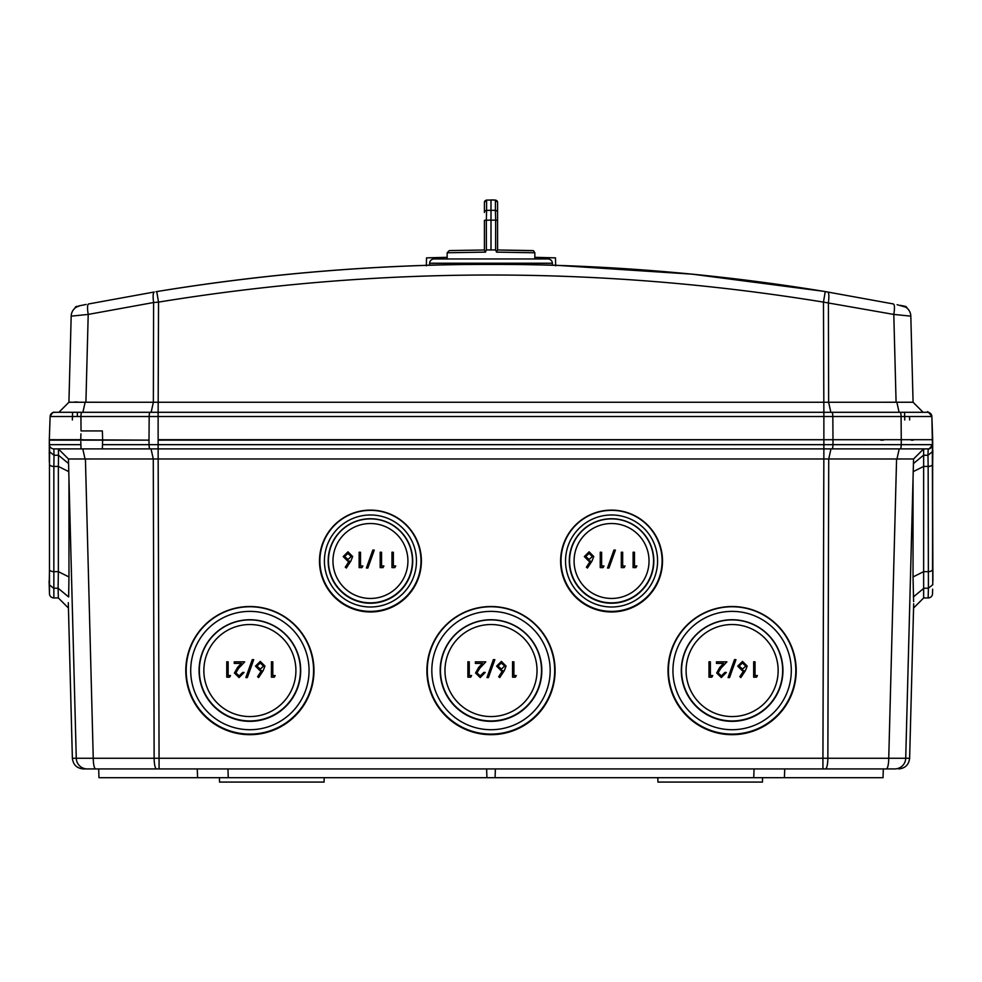 <?xml version="1.0" encoding="UTF-8"?>
<svg xmlns="http://www.w3.org/2000/svg" width="982" height="982" viewBox="0 0 982 982"><rect width="100%" height="100%" fill="white"/><g stroke="black" fill="none" stroke-linecap="round" stroke-linejoin="round"><path stroke-width="1.47" d="M622.674 552.277L622.674 566.037L625.031 566.037L624.135 567.621L621.299 567.621L621.299 552.215L622.674 552.215L621.299 552.277M611.565 598.455A37.476 37.463 180 0 0 649.041 560.98A37.476 37.463 180 0 0 611.565 523.516A37.476 37.463 180 0 0 574.077 560.98A37.476 37.463 180 0 0 611.565 598.455M633.095 552.277L634.482 552.277L633.095 552.215L633.095 567.621L635.943 567.621L636.839 565.988L634.482 565.988M625.031 566.037L622.674 565.988M615.395 550.116L613.946 550.055L607.527 568.013L608.975 568.013L615.395 550.116L613.946 550.116L607.527 568.013M600.248 552.277L601.622 552.277L600.248 552.215L600.248 567.621L603.083 567.621L603.991 565.988L601.622 565.988M584.315 556.585L589.114 551.823L593.754 556.499L589.114 551.884L584.315 556.585L588.869 561.127L590.452 560.98L586.401 567.179L587.457 568.013L592.036 561.004L593.754 556.548M586.401 567.179L590.415 560.98M611.565 602.85A41.993 41.981 180 0 0 653.558 560.869A41.993 41.981 180 0 0 611.565 518.889A41.993 41.981 180 0 0 569.572 560.869A41.993 41.981 180 0 0 611.565 602.85M611.565 518.729A42.275 42.251 0 0 1 653.828 560.98A42.275 42.251 0 0 1 611.565 603.243A42.275 42.251 0 0 1 569.29 560.98A42.275 42.251 0 0 1 611.565 518.729M611.565 606.999A46.031 46.019 180 0 0 657.584 560.98A46.031 46.019 180 0 0 611.565 514.973A46.031 46.019 180 0 0 565.534 560.98A46.031 46.019 180 0 0 611.565 606.999M611.565 611.393A50.536 50.524 180 0 0 662.101 560.869A50.536 50.524 180 0 0 611.565 510.345A50.536 50.524 180 0 0 561.017 560.869A50.536 50.524 180 0 0 611.565 611.393M611.565 510.112A50.954 50.929 0 0 1 662.506 561.041A50.954 50.929 0 0 1 611.565 611.97A50.954 50.929 0 0 1 560.612 561.041A50.954 50.929 0 0 1 611.565 510.112M830.968 448.897L828.722 458.975L153.278 458.975L151.032 448.897M370.435 611.97A50.954 50.929 0 0 1 319.494 561.041A50.954 50.929 0 0 1 370.435 510.112A50.954 50.929 0 0 1 421.388 561.041A50.954 50.929 0 0 1 370.435 611.97M732.118 734.683A64.1 64.088 0 0 1 668.018 670.608A64.1 64.088 0 0 1 732.118 606.52A64.1 64.088 0 0 1 796.218 670.608A64.1 64.088 0 0 1 732.118 734.683M249.882 734.683A64.1 64.088 0 0 1 185.782 670.608A64.1 64.088 0 0 1 249.882 606.52A64.1 64.088 0 0 1 313.982 670.608A64.1 64.088 0 0 1 249.882 734.683M491 734.683A64.1 64.088 0 0 1 426.9 670.608A64.1 64.088 0 0 1 491 606.52A64.1 64.088 0 0 1 555.1 670.608A64.1 64.088 0 0 1 491 734.683M932.348 445.779A4.382 4.382 0 0 1 928.174 448.897L823.873 448.897L822.928 758.251L159.072 758.251L158.127 448.897L53.85 448.897L145.201 448.897M899.23 448.897L923.645 448.897L913.567 458.975L896.959 458.987L899.23 448.897M913.444 463.565L923.473 455.28L927.978 455.255L928.15 448.897A4.382 4.382 89.8 0 0 928.162 448.897L923.645 448.897L913.555 458.987L905.723 758.251L888.747 758.251A10.962 2.467 90 0 1 886.28 768.931L83.335 768.931C76.805 768.317 73.147 764.757 72.373 758.251L68.298 602.702M102.349 448.897L102.656 440.132L149.006 440.132L149.043 444.662L158.127 444.662L158.127 448.897L823.873 448.897L823.873 444.662L158.127 444.662L158.127 440.132L899.033 439.69M49.566 448.062L49.309 440.132L102.656 440.132M80.794 441.642L81.04 448.897M149.006 440.132L49.309 439.69L50.119 416.515L149.178 416.515L149.006 439.69M82.967 439.69L59.215 439.69M49.1 581.025L49.468 593.717A4.382 4.382 0 0 0 53.85 597.952A4.382 4.382 0 0 1 49.468 593.717L49.468 444.662A4.382 4.382 0 0 0 53.85 448.897L54.022 455.255L58.527 455.28L58.355 448.897L68.445 458.987L58.355 448.897L68.445 458.987L76.277 758.251A10.962 10.962 0 0 0 87.226 768.931M80.954 446.282L80.843 443.152M81.027 448.565L81.003 447.645M68.777 471.642L58.355 466.425L58.355 571.647L53.85 571.647L53.85 466.425A4.382 2.197 0 0 1 49.468 464.314L49.652 451.769L54.022 455.255L53.85 466.425L58.355 466.425L58.527 455.28L68.531 463.541M68.458 459.502L68.495 461.049M68.961 576.95L68.654 596.958L58.098 588.23L58.355 597.952L68.433 608.03L58.355 597.952L53.85 597.952L53.85 571.647A4.382 2.197 180 0 1 49.468 569.535L49.235 584.732L53.593 588.206L58.098 588.23L58.355 571.647L68.961 576.95L68.961 478.909L76.277 758.251L93.253 758.251A10.962 2.467 -90 0 0 95.72 768.931M68.691 468.709L68.617 465.996M83.335 768.931C76.805 768.317 73.147 764.757 72.373 758.251L76.277 758.251M894.774 768.931L886.28 768.931L894.774 768.931A10.962 10.962 0 0 0 905.723 758.251L913.039 478.909L913.039 576.95L923.645 571.647L923.645 448.897L913.555 458.987L923.645 448.897M495.382 768.931L495.075 777.695L883.027 777.695L883.321 768.931L886.28 768.931M824.18 768.931L825.396 768.931A10.962 2.467 -90 0 0 827.863 758.251L822.928 758.251L822.928 768.931M159.072 768.931L159.072 758.251L154.137 758.251L153.278 458.975L68.445 458.987M896.578 458.975L888.747 758.251L827.863 758.251L828.722 458.975L896.959 458.987M922.822 589.126L913.346 596.958L923.902 588.23L928.407 588.206L928.15 466.425L923.645 466.425L913.223 471.642L913.039 478.909M913.383 465.971L913.309 468.684M913.506 461.049L913.542 459.502M905.723 758.251L909.627 758.251C908.853 764.757 905.195 768.317 898.665 768.931C905.195 768.317 908.853 764.757 909.627 758.251L913.677 603.77M913.039 576.95L913.604 601.61M932.642 589.188L932.532 593.717A4.382 4.382 0 0 1 928.15 597.952L928.407 588.206L928.15 597.952A4.382 4.382 0 0 0 932.532 593.717A4.382 4.382 0 0 1 928.15 597.952L923.645 597.952L913.567 608.03L923.645 597.952L923.645 571.647L928.15 571.647A4.382 2.197 180 0 0 932.532 569.535L932.691 440.132L932.532 444.662L901.231 444.662A4.382 0.982 90 0 1 900.236 448.897M932.9 581.025L932.532 464.314A4.382 2.197 0 0 1 928.15 466.425L927.978 455.255L932.348 451.769L932.483 448.062M928.162 448.897A4.382 4.382 89.8 0 0 932.532 444.662L932.691 440.132L932.532 444.662C929.267 449.044 927.806 450.456 928.162 448.897A4.382 4.382 89.8 0 0 932.532 444.662L932.348 451.769L932.532 444.662M69.071 632.212L71.735 734.082M912.929 632.212L911.885 672.216M911.406 690.113L910.265 734.082M913.272 440.132L911.161 440.132M928.407 588.206L932.765 584.732L932.348 451.769M880.682 440.132L883.481 440.132M49.468 593.717L49.358 589.188L49.468 593.717M227.947 768.931L228.254 777.695L98.973 777.695L98.679 768.931M228.254 777.695L495.075 777.695M657.817 777.695L657.94 782.077L762.462 782.077L762.572 777.695L776.271 777.695M324.183 777.695L324.06 782.077L219.538 782.077L219.428 777.695L205.729 777.695M197.578 777.695L197.272 768.931L197.578 777.695M486.618 768.931L486.925 777.695M784.728 768.931L784.422 777.695M370.435 510.345A50.536 50.524 180 0 0 319.899 560.869A50.536 50.524 180 0 0 370.435 611.393A50.536 50.524 180 0 0 420.983 560.869A50.536 50.524 180 0 0 370.435 510.345M370.435 606.999A46.031 46.019 180 0 0 416.466 560.98A46.031 46.019 180 0 0 370.435 514.973A46.031 46.019 180 0 0 324.416 560.98A46.031 46.019 180 0 0 370.435 606.999M370.435 603.243A42.275 42.251 0 0 1 328.172 560.98A42.275 42.251 0 0 1 370.435 518.729A42.275 42.251 0 0 1 412.71 560.98A42.275 42.251 0 0 1 370.435 603.243M370.435 518.889A41.993 41.981 180 0 0 328.442 560.869A41.993 41.981 180 0 0 370.435 602.85A41.993 41.981 180 0 0 412.428 560.869A41.993 41.981 180 0 0 370.435 518.889M370.435 598.455A37.476 37.463 180 0 0 407.923 560.98A37.476 37.463 180 0 0 370.435 523.516A37.476 37.463 180 0 0 332.959 560.98A37.476 37.463 180 0 0 370.435 598.455M391.978 552.277L393.352 552.277L391.978 552.215L391.978 567.621L394.813 567.621L395.721 565.988L393.352 565.988M380.181 552.277L381.556 552.277L380.181 552.215L380.181 567.621L383.017 567.621L383.913 565.988L381.556 565.988M374.277 550.116L372.829 550.055L366.409 568.013L367.857 568.013L374.277 550.116L372.829 550.116L366.409 568.013M359.13 552.277L360.504 552.277L359.13 552.215L359.13 567.621L361.965 567.621L362.861 565.988L360.504 565.988M343.197 556.585L347.984 551.823L352.636 556.499L347.984 551.884L343.197 556.585L347.751 561.127L349.334 560.98L345.283 567.179L346.339 568.013L350.918 561.004L352.636 556.548M345.283 567.179L349.297 560.98M393.352 552.277L393.352 566.037L395.721 566.037M381.556 552.277L381.556 566.037L383.913 566.037M360.504 552.277L360.504 566.037L362.861 566.037M351.261 556.499L348.033 559.556L344.572 556.499L347.91 553.455L351.261 556.499M344.572 556.438L348.033 559.556M348.033 559.495L351.261 556.438M732.118 606.753A63.695 63.67 180 0 0 668.423 670.424A63.695 63.67 180 0 0 732.118 734.094A63.695 63.67 180 0 0 795.813 670.424A63.695 63.67 180 0 0 732.118 606.753M732.118 729.712A59.178 59.166 180 0 0 791.296 670.546A59.178 59.166 180 0 0 732.118 611.381A59.178 59.166 180 0 0 672.94 670.546A59.178 59.166 180 0 0 732.118 729.712M732.118 721.34A50.819 50.806 0 0 1 681.299 670.546A50.819 50.806 0 0 1 732.118 619.74A50.819 50.806 0 0 1 782.936 670.546A50.819 50.806 0 0 1 732.118 721.34M732.118 619.9A50.536 50.524 180 0 0 681.582 670.424A50.536 50.524 180 0 0 732.118 720.948A50.536 50.524 180 0 0 782.666 670.424A50.536 50.524 180 0 0 732.118 619.9M732.118 716.565A46.031 46.019 180 0 0 778.149 670.546A46.031 46.019 180 0 0 732.118 624.527A46.031 46.019 180 0 0 686.087 670.546A46.031 46.019 180 0 0 732.118 716.565M709.004 661.843L710.379 661.843L709.004 661.782L709.004 677.175L711.84 677.175L712.748 675.542L710.379 675.542M718.051 672.83L721.377 675.935L724.937 672.4L726.312 672.461L724.937 672.461L721.377 675.997L718.051 672.891L720.96 668.19L726.901 661.843L716.479 661.843L716.479 663.415L723.624 663.415L719.781 667.502L716.676 673.014L721.316 677.568L726.312 672.461M726.901 661.843L716.479 661.843M716.676 673.014L719.781 667.453L723.562 663.415M735.96 659.671L734.499 659.622L728.092 677.568L729.54 677.568L735.96 659.671L734.499 659.671L728.092 677.568M737.728 666.14L742.515 661.389L747.167 666.054L742.515 661.451L737.728 666.14L742.282 670.681L743.865 670.534L739.814 676.733L740.87 677.568L745.448 670.571L747.167 666.115M739.814 676.733L743.828 670.546M753.66 661.843L755.035 661.843L753.66 661.782L753.66 677.175L756.496 677.175L757.392 675.542L755.035 675.542M710.379 661.843L710.379 675.604L712.748 675.604M745.792 666.054L742.564 669.11L739.102 666.054L742.441 663.022L745.792 666.054M739.102 666.005L742.564 669.11M742.564 669.061L745.792 666.005M755.035 661.843L755.035 675.604L757.392 675.604M249.882 606.753A63.695 63.67 180 0 0 186.187 670.424A63.695 63.67 180 0 0 249.882 734.094A63.695 63.67 180 0 0 313.577 670.424A63.695 63.67 180 0 0 249.882 606.753M249.882 729.712A59.178 59.166 180 0 0 309.06 670.546A59.178 59.166 180 0 0 249.882 611.381A59.178 59.166 180 0 0 190.704 670.546A59.178 59.166 180 0 0 249.882 729.712M249.882 721.34A50.819 50.806 0 0 1 199.064 670.546A50.819 50.806 0 0 1 249.882 619.74A50.819 50.806 0 0 1 300.701 670.546A50.819 50.806 0 0 1 249.882 721.34M249.882 619.9A50.536 50.524 180 0 0 199.334 670.424A50.536 50.524 180 0 0 249.882 720.948A50.536 50.524 180 0 0 300.418 670.424A50.536 50.524 180 0 0 249.882 619.9M249.882 716.565A46.031 46.019 180 0 0 295.913 670.546A46.031 46.019 180 0 0 249.882 624.527A46.031 46.019 180 0 0 203.851 670.546A46.031 46.019 180 0 0 249.882 716.565M226.768 661.843L228.143 661.843L226.768 661.782L226.768 677.175L229.604 677.175L230.5 675.542L228.143 675.542M235.815 672.83L239.142 675.935L242.701 672.4L244.076 672.461L242.701 672.461L239.142 675.997L235.815 672.891L238.712 668.19L244.665 661.843L234.244 661.843L234.244 663.415L241.388 663.415L237.546 667.502L234.44 673.014L239.068 677.568L244.076 672.461M244.665 661.843L234.244 661.843M234.44 673.014L237.546 667.453L241.327 663.415M253.712 659.671L252.264 659.622L245.844 677.568L247.304 677.568L253.712 659.671L252.264 659.671L245.844 677.568M255.492 666.14L260.279 661.389L264.931 666.054L260.279 661.451L255.492 666.14L260.034 670.681L261.629 670.534L257.579 676.733L258.634 677.568L263.213 670.571L264.931 666.115M257.579 676.733L261.593 670.546M271.425 661.843L272.8 661.843L271.425 661.782L271.425 677.175L274.26 677.175L275.156 675.542L272.8 675.542M228.143 661.843L228.143 675.604L230.5 675.604M263.557 666.054L260.328 669.11L256.867 666.054L260.205 663.022L263.557 666.054M256.867 666.005L260.328 669.11M260.328 669.061L263.557 666.005M272.8 661.843L272.8 675.604L275.156 675.604M491 606.753A63.695 63.67 180 0 0 427.305 670.424A63.695 63.67 180 0 0 491 734.094A63.695 63.67 180 0 0 554.695 670.424A63.695 63.67 180 0 0 491 606.753M491 729.712A59.178 59.166 180 0 0 550.178 670.546A59.178 59.166 180 0 0 491 611.381A59.178 59.166 180 0 0 431.822 670.546A59.178 59.166 180 0 0 491 729.712M491 721.34A50.819 50.806 0 0 1 440.182 670.546A50.819 50.806 0 0 1 491 619.74A50.819 50.806 0 0 1 541.818 670.546A50.819 50.806 0 0 1 491 721.34M491 619.9A50.536 50.524 180 0 0 440.464 670.424A50.536 50.524 180 0 0 491 720.948A50.536 50.524 180 0 0 541.536 670.424A50.536 50.524 180 0 0 491 619.9M491 716.565A46.031 46.019 180 0 0 537.031 670.546A46.031 46.019 180 0 0 491 624.527A46.031 46.019 180 0 0 444.969 670.546A46.031 46.019 180 0 0 491 716.565M467.886 661.843L469.261 661.843L467.886 661.782L467.886 677.175L470.722 677.175L471.618 675.542L469.261 675.542M476.933 672.83L480.259 675.935L483.819 672.4L485.194 672.461L483.819 672.461L480.259 675.997L476.933 672.891L479.842 668.19L485.783 661.843L475.362 661.843L475.362 663.415L482.506 663.415L478.664 667.502L475.558 673.014L480.198 677.568L485.194 672.461M485.783 661.843L475.362 661.843M475.558 673.014L478.664 667.453L482.444 663.415M494.842 659.671L493.381 659.622L486.962 677.568L488.422 677.568L494.842 659.671L493.381 659.671L486.962 677.568M496.61 666.14L501.397 661.389L506.049 666.054L501.397 661.451L496.61 666.14L501.164 670.681L502.747 670.534L498.696 676.733L499.752 677.568L504.331 670.571L506.049 666.115M498.696 676.733L502.71 670.546M512.543 661.843L513.917 661.843L512.543 661.782L512.543 677.175L515.378 677.175L516.274 675.542L513.917 675.542M469.261 661.843L469.261 675.604L471.618 675.604M504.674 666.054L501.446 669.11L497.984 666.054L501.323 663.022L504.674 666.054M497.984 666.005L501.446 669.11M501.446 669.061L504.674 666.005M513.917 661.843L513.917 675.604L516.274 675.604M634.482 552.277L634.482 566.037L636.839 566.037M601.622 552.277L601.622 566.037L603.991 566.037M592.379 556.499L589.151 559.556L585.689 556.499L589.04 553.455L592.379 556.499M585.689 556.438L589.151 559.556M589.151 559.495L592.379 556.438M555.64 265.791L555.505 257.885A2070.608 2070.608 0 0 0 534.834 257.345L555.505 257.885M426.495 257.885L447.166 257.345A2070.608 2070.608 0 0 0 426.495 257.885L426.36 265.791M423.573 265.435L421.56 265.496C333.377 268.479 245.733 277.071 158.642 291.273L157.893 291.396L158.642 291.273C247.317 276.814 336.568 268.16 426.372 265.336A2063.157 2063.157 0 0 0 423.573 265.435C445.214 264.084 536.859 264.084 558.427 265.435L692.31 274.174L823.358 291.273C736.267 277.071 648.623 268.479 560.44 265.496L559.826 265.471M900.347 305.341L902.041 305.684L900.347 305.341M901.93 305.672L900.69 305.414M897.106 304.69L905.686 307.145M79.8 305.721L86.195 304.432M84.857 304.702L82.709 305.132M415.779 265.705L410.636 265.889M381.458 267.239L385.742 267.018M390.124 266.797L392.91 266.662M397.624 266.441L400.57 266.306M408.807 265.962L410.537 265.901M415.791 265.705L417.583 265.631A2063.157 2063.157 0 0 1 423.095 265.447M566.209 265.705L564.417 265.631A2063.157 2063.157 0 0 0 555.628 265.336M566.221 265.705L594.785 266.944M573.181 265.962L574.936 266.036M575.305 266.048L578.312 266.183M578.447 266.183L581.614 266.318M584.806 266.466L591.017 266.76M72.361 419.965L72.57 412.293M909.639 419.965L909.541 416.515M913.076 402.252L910.817 316.143L913.076 402.252L923.117 412.293L913.076 402.252L923.117 412.293L927.02 412.293L923.117 412.293L913.064 402.239L823.824 402.252L823.468 302.112C601.819 265.975 380.181 265.975 158.532 302.112L156.752 291.58C379.58 255.259 602.42 255.259 825.248 291.58L893.46 303.966C894.676 304.801 894.786 308.299 893.792 314.424L823.468 302.112L825.248 291.58L827.728 291.998C828.98 292.808 829.201 296.319 828.403 302.517L828.636 402.252L830.846 412.293M151.154 412.293L153.364 402.252L153.597 302.517L88.208 314.424C87.214 308.299 87.324 304.801 88.54 303.966L154.272 291.998C153.02 292.808 152.799 296.319 153.597 302.517L158.532 302.112L158.176 402.252L68.936 402.239L58.883 412.293L68.924 402.252L58.883 412.293L54.501 412.293A4.382 4.382 0 0 0 50.119 416.515L49.309 439.69L50.119 416.515A4.382 4.382 0 0 1 54.501 412.293L158.127 412.293L158.176 402.252L823.824 402.252L823.873 412.293L927.499 412.293A4.382 4.382 0 0 1 931.881 416.515L932.691 439.69L158.127 439.69L158.127 412.293L823.873 412.293L823.873 444.662L832.957 444.662L832.994 440.132M77.701 402.019L74.841 401.969M102.349 430.926L81.04 430.926L102.349 430.926L102.656 439.69M80.941 433.848L80.733 439.69M49.309 462.043L49.309 439.69M932.483 447.841L931.881 416.515A4.382 4.382 90.1 0 0 927.499 412.293A4.382 4.382 0 0 1 931.881 416.515A4.382 4.382 0 0 0 927.499 412.293C927.118 410.722 928.579 412.133 931.881 416.515L901.083 416.515L901.267 439.69M902.041 305.684A10.962 10.962 0 0 1 910.817 316.143L893.792 314.424L896.087 402.252M85.913 402.252L88.208 314.424L71.183 316.143L68.924 402.252L58.883 412.293M76.338 307.133L79.959 305.684A10.962 10.962 0 0 0 71.183 316.143M156.752 291.58L156.077 291.691M826.316 291.764L825.592 291.642M932.691 439.69L931.881 416.515L932.691 439.69M49.309 461.614L49.309 458.987M49.26 453.93L49.223 451.904M54.501 412.293A4.382 4.382 -90 0 0 50.119 416.515C53.936 409.543 54.722 413.238 54.501 412.293A4.382 4.382 0 0 0 50.119 416.515A4.382 4.382 -90 0 1 54.501 412.293M932.691 461.466L932.814 450.407M932.691 459.22L932.716 456.188M77.431 412.293L77.32 416.515L54.391 416.515M904.569 412.293L904.766 419.965M81.31 413.164L81.334 412.293M158.765 291.261L157.771 291.421M432.068 265.177L425.881 265.361L432.068 265.177C448.479 264.146 533.582 264.158 549.932 265.177L542.764 264.98M556.119 265.361L549.932 265.177L556.119 265.361M823.235 291.261L824.229 291.421M902.2 305.721L905.306 306.359A2.197 2.197 0 0 1 907.024 308.139A2.197 2.197 0 0 0 905.306 306.359A2.197 2.197 0 0 1 907.024 308.139M904.655 306.224L903.882 306.065M525.898 264.624L533.435 264.772M542.408 264.968L548.14 265.115M551.503 265.214L552.363 265.238M551.847 265.226L550.067 265.177M469.629 264.44L464.756 264.502M455.059 264.649L450.615 264.723M447.718 264.784L439.924 264.968M433.872 265.115L430.889 265.201M430.288 265.226L429.576 265.25L429.625 263.237L552.375 263.237L552.424 265.201M76.694 306.359A2.197 2.197 0 0 0 74.976 308.139A2.197 2.197 0 0 1 76.694 306.359A2.197 2.197 0 0 0 74.976 308.139M552.375 263.237A4.382 4.382 0 0 0 547.993 258.966L434.007 258.966A4.382 4.382 0 0 0 429.625 263.237M486.385 249.894L485.476 252.141L484.421 249.993L484.421 220.349L486.348 220.152L486.385 249.894L491 249.968L491 220.164L486.348 220.152L486.581 210.344L495.419 210.344L495.652 220.152L491 220.164L491 200.07L486.52 200.058L495.48 200.058L497.579 202.255M495.48 200.058L491 199.923M488.287 249.919L489.269 249.944M485.476 252.129L447.166 252.767L447.166 258.966M534.834 252.779L496.524 252.129L495.615 249.894L495.652 220.152L497.579 220.349L497.579 212.505A2.197 2.16 180 0 0 495.419 210.344L495.419 200.205A2.197 2.16 0 0 1 497.579 202.366L497.579 249.993L533.484 250.729L534.834 252.767L534.834 258.966M495.615 249.894L491 249.968M484.421 202.366L484.421 202.366A2.197 2.16 0 0 1 486.581 200.205L486.581 210.344A2.197 2.16 180 0 0 484.421 212.505L484.421 202.366M484.421 220.349L484.421 249.993L449.314 250.57L447.166 252.779M497.579 220.349L497.579 249.993L496.536 251.687M497.579 210.197L497.579 202.366M102.496 444.662L149.043 444.662A4.382 0.982 90 0 0 150.025 448.897M49.652 451.769L49.468 444.662L80.892 444.662M85.422 458.975L93.253 758.251L154.137 758.251A10.962 2.467 90 0 0 156.604 768.931M82.77 448.897L85.041 458.987M901.267 440.132L901.231 444.662L832.957 444.662A4.382 0.982 -90 0 1 831.975 448.897M753.746 777.695L754.053 768.931M150.172 412.293A4.382 0.982 90 0 0 149.178 416.515L901.083 416.515A4.382 0.982 90 0 0 900.089 412.293M81.911 412.293A4.382 0.982 -90 0 0 80.917 416.515L81.04 430.926M832.994 439.69L832.822 416.515A4.382 0.982 -90 0 0 831.828 412.293M899.107 412.293L896.848 402.239M85.152 402.239L82.893 412.293M486.52 200.058L484.421 202.255M497.579 249.98L532.686 250.57"/></g></svg>

